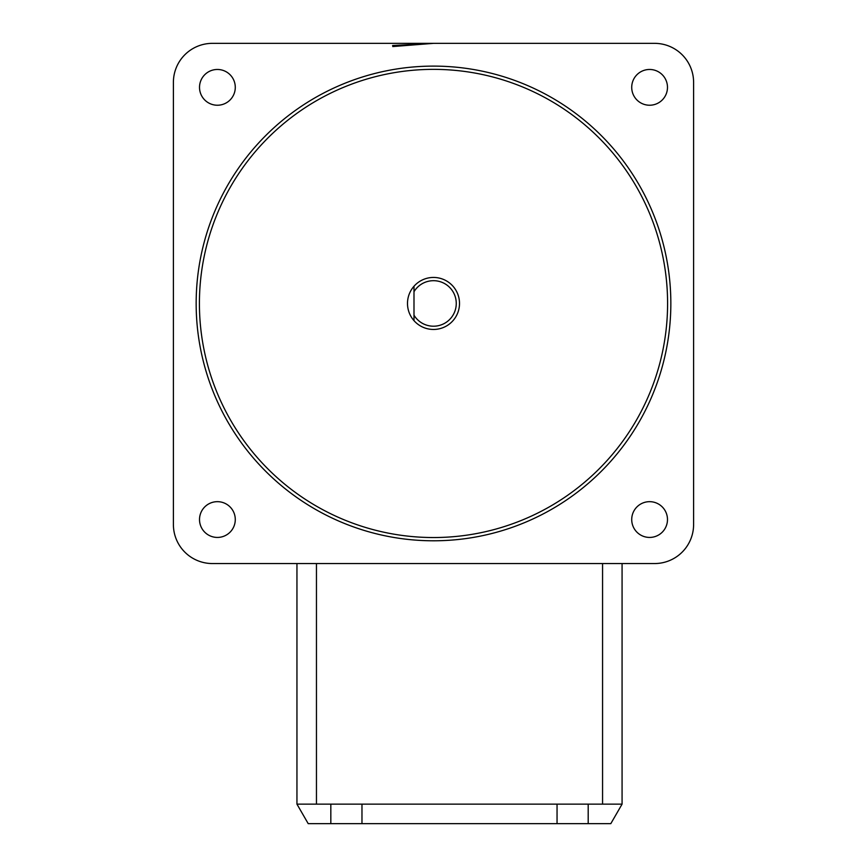 <?xml version="1.0" encoding="UTF-8"?>
<svg xmlns="http://www.w3.org/2000/svg" width="867" height="867" viewBox="0 0 867 867"><rect width="100%" height="100%" fill="white"/><g stroke="black" fill="none" stroke-linecap="round" stroke-linejoin="round"><path stroke-width="1.3" d="M433.5 537.54A234.09 234.09 0 0 0 667.59 303.45A234.09 234.09 0 0 0 433.5 69.36A234.09 234.09 0 0 0 199.41 303.45A234.09 234.09 0 0 0 433.5 537.54M433.5 66.109A237.341 237.341 0 0 1 670.841 303.45A237.341 237.341 0 0 1 433.5 540.791A237.341 237.341 0 0 1 196.159 303.45A237.341 237.341 0 0 1 433.5 66.109M433.5 326.209A22.759 22.759 0 0 0 456.259 303.45A22.759 22.759 0 0 0 413.993 291.724L413.993 286.251A26.01 26.01 0 0 1 459.51 303.45A26.01 26.01 0 0 1 413.993 320.649L413.993 286.251A26.01 26.01 0 0 0 413.993 320.649L413.993 315.176A22.759 22.759 0 0 0 433.5 326.209M217.4 105.232A17.882 17.882 0 0 1 199.518 87.35A17.882 17.882 0 0 1 217.4 69.468A17.882 17.882 0 0 1 235.282 87.35A17.882 17.882 0 0 1 217.4 105.232M649.6 105.232A17.882 17.882 0 0 1 631.718 87.35A17.882 17.882 0 0 1 649.6 69.468A17.882 17.882 0 0 1 667.482 87.35A17.882 17.882 0 0 1 649.6 105.232M649.6 537.432A17.882 17.882 0 0 1 631.718 519.55A17.882 17.882 0 0 1 649.6 501.668A17.882 17.882 0 0 1 667.482 519.55A17.882 17.882 0 0 1 649.6 537.432M217.4 537.432A17.882 17.882 0 0 1 199.518 519.55A17.882 17.882 0 0 1 217.4 501.668A17.882 17.882 0 0 1 235.282 519.55A17.882 17.882 0 0 1 217.4 537.432M212.415 43.35A39.015 39.015 0 0 0 173.4 82.365L173.4 524.535A39.015 39.015 0 0 0 212.415 563.55L654.585 563.55A39.015 39.015 0 0 0 693.6 524.535L693.6 82.365A39.015 39.015 0 0 0 654.585 43.35L212.415 43.35M392.751 46.558L433.5 43.35L392.588 45.517M173.4 218.972L173.4 234.22M693.6 303.45L693.6 263.232M622.072 563.55L622.072 804.143L602.565 804.143L602.565 563.55M588.194 804.143L588.194 823.65L361.973 823.65L361.973 804.143L602.565 804.143M361.973 804.143L296.947 804.143L296.947 563.55M588.194 823.65L610.812 823.65L622.072 804.143M361.973 823.65L330.826 823.65L330.826 804.143M296.947 804.143L308.208 823.65L330.826 823.65M557.048 804.143L557.048 823.65M316.455 563.55L316.455 804.143"/></g></svg>
